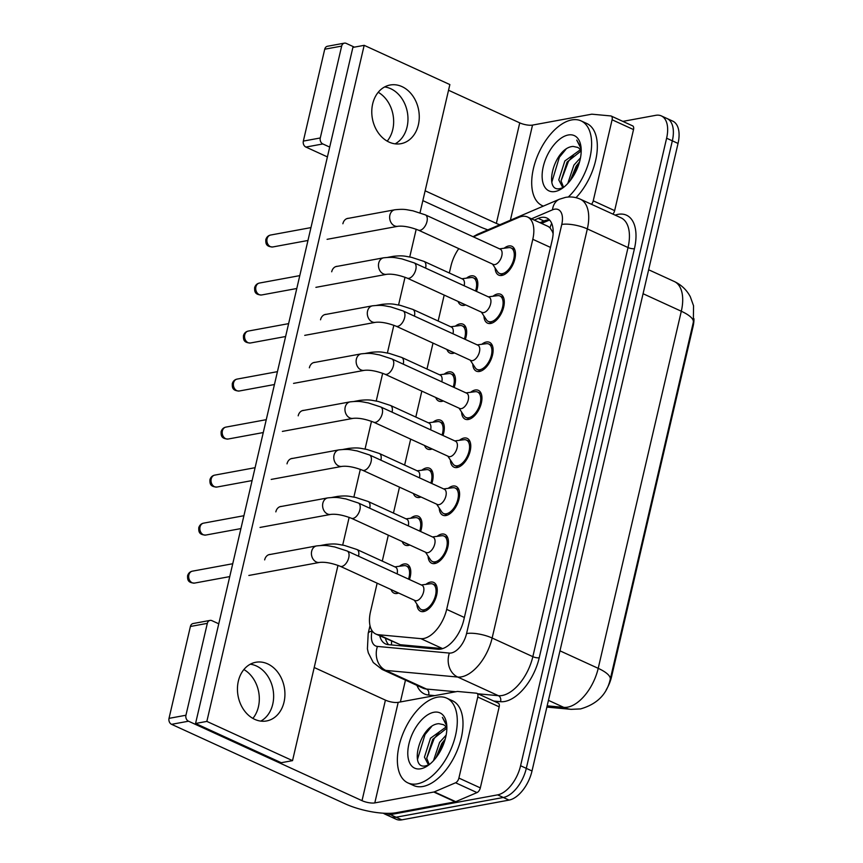 <?xml version="1.0" encoding="UTF-8"?>
<svg xmlns="http://www.w3.org/2000/svg" width="863" height="863" viewBox="0 0 863 863"><rect width="100%" height="100%" fill="white"/><g stroke="black" fill="none" stroke-linecap="round" stroke-linejoin="round"><path stroke-width="1.29" d="M465.675 304.919A15.847 8.533 114.6 0 1 464.218 305.351A15.847 8.533 114.6 0 1 461.047 305.017A15.847 8.533 114.6 0 1 458.091 301.446M466.516 278.145A15.847 8.533 114.6 0 1 471.069 275.88A15.847 8.533 114.6 0 1 474.24 276.203A15.847 8.533 114.6 0 1 476.495 291.424M454.499 352.935A15.847 8.533 114.6 0 1 453.043 353.366A15.847 8.533 114.6 0 1 449.871 353.043A15.847 8.533 114.6 0 1 446.915 349.461M455.34 326.16A15.847 8.533 114.6 0 1 459.903 323.895A15.847 8.533 114.6 0 1 463.064 324.218A15.847 8.533 114.6 0 1 465.33 339.439M443.334 400.961A15.847 8.533 114.6 0 1 441.867 401.381A15.847 8.533 114.6 0 1 438.695 401.058A15.847 8.533 114.6 0 1 435.75 397.487M444.165 374.186A15.847 8.533 114.6 0 1 448.728 371.91A15.847 8.533 114.6 0 1 451.899 372.244A15.847 8.533 114.6 0 1 454.154 387.455M432.158 448.976A15.847 8.533 114.6 0 1 430.691 449.396A15.847 8.533 114.6 0 1 427.519 449.073A15.847 8.533 114.6 0 1 424.574 445.502M432.989 422.201A15.847 8.533 114.6 0 1 437.552 419.936A15.847 8.533 114.6 0 1 440.723 420.259A15.847 8.533 114.6 0 1 442.978 435.481M420.982 496.991A15.847 8.533 114.6 0 1 419.515 497.422A15.847 8.533 114.6 0 1 416.344 497.088A15.847 8.533 114.6 0 1 413.399 493.517M421.824 470.216A15.847 8.533 114.6 0 1 426.376 467.951A15.847 8.533 114.6 0 1 429.547 468.275A15.847 8.533 114.6 0 1 431.802 483.496M409.806 545.017A15.847 8.533 114.6 0 1 408.339 545.438A15.847 8.533 114.6 0 1 405.179 545.114A15.847 8.533 114.6 0 1 402.223 541.543M410.648 518.242A15.847 8.533 114.6 0 1 415.2 515.966A15.847 8.533 114.6 0 1 418.372 516.29A15.847 8.533 114.6 0 1 420.626 531.511M398.63 593.032A15.847 8.533 114.6 0 1 397.174 593.453A15.847 8.533 114.6 0 1 394.003 593.129A15.847 8.533 114.6 0 1 391.047 589.558M399.472 566.257A15.847 8.533 114.6 0 1 404.024 563.992A15.847 8.533 114.6 0 1 407.196 564.316A15.847 8.533 114.6 0 1 409.45 579.537M504.165 248.231A15.847 8.533 114.6 0 1 508.717 245.966A15.847 8.533 114.6 0 1 511.888 246.289A15.847 8.533 114.6 0 1 514.111 261.608A15.847 8.533 114.6 0 1 501.856 275.437A15.847 8.533 114.6 0 1 498.685 275.103A15.847 8.533 114.6 0 1 495.114 267.983M492.989 296.246A15.847 8.533 114.6 0 1 497.541 293.981A15.847 8.533 114.6 0 1 500.713 294.305A15.847 8.533 114.6 0 1 502.935 309.623A15.847 8.533 114.6 0 1 490.68 323.452A15.847 8.533 114.6 0 1 487.509 323.129A15.847 8.533 114.6 0 1 483.938 316.009M481.813 344.272A15.847 8.533 114.6 0 1 486.365 341.996A15.847 8.533 114.6 0 1 489.537 342.331A15.847 8.533 114.6 0 1 491.759 357.638A15.847 8.533 114.6 0 1 479.504 371.468A15.847 8.533 114.6 0 1 476.344 371.144A15.847 8.533 114.6 0 1 472.762 364.024M470.637 392.287A15.847 8.533 114.6 0 1 475.189 390.022A15.847 8.533 114.6 0 1 478.361 390.346A15.847 8.533 114.6 0 1 480.583 405.664A15.847 8.533 114.6 0 1 468.339 419.483A15.847 8.533 114.6 0 1 465.168 419.159A15.847 8.533 114.6 0 1 461.586 412.039M459.461 440.303A15.847 8.533 114.6 0 1 464.014 438.037A15.847 8.533 114.6 0 1 467.185 438.361A15.847 8.533 114.6 0 1 469.407 453.679A15.847 8.533 114.6 0 1 457.163 467.509A15.847 8.533 114.6 0 1 453.992 467.174A15.847 8.533 114.6 0 1 450.41 460.065M448.285 488.329A15.847 8.533 114.6 0 1 452.848 486.052A15.847 8.533 114.6 0 1 456.009 486.376A15.847 8.533 114.6 0 1 458.242 501.694A15.847 8.533 114.6 0 1 445.988 515.524A15.847 8.533 114.6 0 1 442.816 515.2A15.847 8.533 114.6 0 1 439.245 508.08M437.11 536.344A15.847 8.533 114.6 0 1 441.673 534.078A15.847 8.533 114.6 0 1 444.844 534.402A15.847 8.533 114.6 0 1 447.066 549.72A15.847 8.533 114.6 0 1 434.812 563.539A15.847 8.533 114.6 0 1 431.64 563.215A15.847 8.533 114.6 0 1 428.07 556.096M425.944 584.359A15.847 8.533 114.6 0 1 430.497 582.094A15.847 8.533 114.6 0 1 433.668 582.417A15.847 8.533 114.6 0 1 435.891 597.735A15.847 8.533 114.6 0 1 423.636 611.565A15.847 8.533 114.6 0 1 420.464 611.231A15.847 8.533 114.6 0 1 416.894 604.111M377.142 583.194L370.507 611.705A27.961 15.07 -65.4 0 0 375.793 634.014A27.961 15.07 -65.4 0 0 378.533 634.736L420.842 638.642A27.961 15.07 -65.4 0 0 423.69 638.501A27.961 15.07 -65.4 0 0 446.667 609.375L532.795 239.299A27.961 15.07 -65.4 0 0 527.509 216.991A27.961 15.07 -65.4 0 0 518.879 217.357L473.345 236.84M553.183 232.212A9.32 5.027 -65.4 0 0 552.342 231.521L550.022 227.8L548.232 226.484L527.509 216.991M606.247 689.774A25.167 13.56 -65.4 0 0 611.554 676.775L693.043 326.602A25.167 13.56 -65.4 0 0 693.981 318.771M552.342 231.521A27.961 15.07 114.6 0 1 553.118 233.808M375.793 634.014L400.313 644.715L442.611 648.62L420.842 638.642M458.792 248.63A27.961 15.07 -65.4 0 0 450.939 266.084L449.321 272.988M444.186 295.081L438.156 321.014M433.01 343.096L426.98 369.03M421.834 391.112L415.804 417.045M410.669 439.138L404.628 465.071M399.493 487.153L393.452 513.086M388.318 535.168L382.277 561.101M622.849 121.381L655.74 115.329A27.961 15.07 114.6 0 1 661.328 115.901L667.045 118.522A27.961 15.07 114.6 0 1 672.331 140.831L526.301 768.361A27.961 15.07 114.6 0 1 503.312 797.488L396.085 817.229A27.961 15.07 114.6 0 1 390.497 816.657A27.961 15.07 114.6 0 0 396.085 817.229L503.312 797.488A27.961 15.07 114.6 0 0 526.301 768.361L672.331 140.831A27.961 15.07 114.6 0 0 667.045 118.522L672.752 121.133A27.961 15.07 114.6 0 1 678.038 143.441L532.007 770.983A27.961 15.07 114.6 0 1 509.03 800.098L401.802 819.85A27.961 15.07 114.6 0 1 396.203 819.278L384.779 814.046A27.961 15.07 114.6 0 1 383.355 813.205M379.785 635.837A27.961 15.07 -65.4 0 0 385.502 643.917A27.961 15.07 -65.4 0 0 388.253 644.639L437.962 649.235A27.961 15.07 -65.4 0 0 440.81 649.095A27.961 15.07 -65.4 0 0 463.787 619.968L552.137 240.335A27.961 15.07 -65.4 0 0 546.851 218.026A27.961 15.07 -65.4 0 0 538.221 218.393L534.262 220.087M661.328 115.901A27.961 15.07 114.6 0 1 666.614 138.209L520.583 765.74A27.961 15.07 114.6 0 1 497.606 794.866L390.378 814.618A27.961 15.07 114.6 0 1 384.779 814.046M400.389 701.953L405.47 680.13M539.968 222.697L543.938 221.004A27.961 15.07 114.6 0 1 549.451 219.892M388.63 644.672A27.961 15.07 114.6 0 1 385.491 638.458M414.326 600.216L419.364 607.865A13.981 7.53 -65.4 0 0 421.241 609.537A13.981 7.53 -65.4 0 0 424.046 609.828A13.981 7.53 -65.4 0 0 434.855 597.628A13.981 7.53 -65.4 0 0 432.892 584.111A13.981 7.53 -65.4 0 0 430.389 583.776A13.981 7.53 -65.4 0 0 430.098 583.83M416.689 600.702A8.393 4.52 -65.4 0 0 423.172 593.388A8.393 4.52 -65.4 0 0 421.996 585.276L347.163 551.004A8.393 4.52 -65.4 0 1 348.857 557.207A8.393 4.52 -65.4 0 1 341.856 566.43A8.393 4.52 -65.4 0 1 340.173 566.257L415.006 600.529A8.393 4.52 -65.4 0 0 416.689 600.702M408.523 579.105A13.981 7.53 -65.4 0 0 406.419 566.009A13.981 7.53 -65.4 0 0 403.927 565.675A13.981 7.53 -65.4 0 0 403.625 565.718M397.109 573.873A8.393 4.52 -65.4 0 0 395.524 567.174L356.969 549.515A8.393 4.52 -65.4 0 1 358.652 555.718A8.393 4.52 -65.4 0 1 358.544 556.214M393.83 590.831A13.981 7.53 -65.4 0 0 394.779 591.435A13.981 7.53 -65.4 0 0 395.858 591.759M425.502 552.201L430.529 559.85A13.981 7.53 -65.4 0 0 432.417 561.522A13.981 7.53 -65.4 0 0 435.211 561.813A13.981 7.53 -65.4 0 0 446.031 549.612A13.981 7.53 -65.4 0 0 444.067 536.096A13.981 7.53 -65.4 0 0 441.565 535.761A13.981 7.53 -65.4 0 0 441.263 535.804M427.854 552.687A8.393 4.52 -65.4 0 0 434.348 545.362A8.393 4.52 -65.4 0 0 433.172 537.261L358.339 502.989A8.393 4.52 -65.4 0 1 360.022 509.192A8.393 4.52 -65.4 0 1 353.032 518.415A8.393 4.52 -65.4 0 1 351.349 518.242L426.182 552.514A8.393 4.52 -65.4 0 0 427.854 552.687M436.678 504.186L441.705 511.835A13.981 7.53 -65.4 0 0 443.593 513.507A13.981 7.53 -65.4 0 0 446.387 513.787A13.981 7.53 -65.4 0 0 457.196 501.586A13.981 7.53 -65.4 0 0 455.243 488.08A13.981 7.53 -65.4 0 0 452.741 487.735A13.981 7.53 -65.4 0 0 452.439 487.789M439.03 504.661A8.393 4.52 -65.4 0 0 445.513 497.347A8.393 4.52 -65.4 0 0 444.337 489.235L369.515 454.963A8.393 4.52 -65.4 0 1 371.198 461.166A8.393 4.52 -65.4 0 1 364.208 470.4A8.393 4.52 -65.4 0 1 362.525 470.227L437.358 504.488A8.393 4.52 -65.4 0 0 439.03 504.661M447.854 456.171L452.881 463.809A13.981 7.53 -65.4 0 0 454.769 465.481A13.981 7.53 -65.4 0 0 457.563 465.772A13.981 7.53 -65.4 0 0 468.372 453.571A13.981 7.53 -65.4 0 0 466.408 440.054A13.981 7.53 -65.4 0 0 463.916 439.72A13.981 7.53 -65.4 0 0 463.614 439.774M450.206 456.646A8.393 4.52 -65.4 0 0 456.689 449.332A8.393 4.52 -65.4 0 0 455.513 441.22L380.691 406.948A8.393 4.52 -65.4 0 1 382.374 413.15A8.393 4.52 -65.4 0 1 375.373 422.374A8.393 4.52 -65.4 0 1 373.701 422.201L448.533 456.473A8.393 4.52 -65.4 0 0 450.206 456.646M459.03 408.145L464.057 415.793A13.981 7.53 -65.4 0 0 465.944 417.465A13.981 7.53 -65.4 0 0 468.738 417.757A13.981 7.53 -65.4 0 0 479.548 405.556A13.981 7.53 -65.4 0 0 477.584 392.039A13.981 7.53 -65.4 0 0 475.092 391.705A13.981 7.53 -65.4 0 0 474.79 391.748M461.381 408.631A8.393 4.52 -65.4 0 0 467.865 401.306A8.393 4.52 -65.4 0 0 466.689 393.204L391.856 358.932A8.393 4.52 -65.4 0 1 393.55 365.135A8.393 4.52 -65.4 0 1 386.548 374.359A8.393 4.52 -65.4 0 1 384.876 374.186L459.699 408.458A8.393 4.52 -65.4 0 0 461.381 408.631M419.698 531.09A13.981 7.53 -65.4 0 0 417.595 517.994A13.981 7.53 -65.4 0 0 415.103 517.66A13.981 7.53 -65.4 0 0 414.801 517.703M408.285 525.858A8.393 4.52 -65.4 0 0 406.7 519.148L368.145 501.489A8.393 4.52 -65.4 0 1 369.828 507.692A8.393 4.52 -65.4 0 1 369.72 508.199M404.995 542.816A13.981 7.53 -65.4 0 0 405.955 543.42A13.981 7.53 -65.4 0 0 407.034 543.744M430.874 483.064A13.981 7.53 -65.4 0 0 428.771 469.968A13.981 7.53 -65.4 0 0 426.279 469.634A13.981 7.53 -65.4 0 0 425.977 469.688M419.45 477.843A8.393 4.52 -65.4 0 0 417.875 471.133L379.31 453.474A8.393 4.52 -65.4 0 1 381.004 459.677A8.393 4.52 -65.4 0 1 380.896 460.184M416.171 494.79A13.981 7.53 -65.4 0 0 417.12 495.394A13.981 7.53 -65.4 0 0 418.199 495.718M442.05 435.049A13.981 7.53 -65.4 0 0 439.947 421.953A13.981 7.53 -65.4 0 0 437.444 421.619A13.981 7.53 -65.4 0 0 437.142 421.662M430.626 429.817A8.393 4.52 -65.4 0 0 429.051 423.118L390.486 405.459A8.393 4.52 -65.4 0 1 392.18 411.662A8.393 4.52 -65.4 0 1 392.072 412.158M427.347 446.775A13.981 7.53 -65.4 0 0 428.296 447.379A13.981 7.53 -65.4 0 0 429.375 447.703M437.412 697.185A46.613 25.113 114.6 0 1 446.732 698.145A46.613 25.113 114.6 0 1 453.28 743.194A46.613 25.113 114.6 0 1 417.239 783.863A46.613 25.113 114.6 0 1 407.919 782.903A46.613 25.113 114.6 0 1 401.381 737.854A46.613 25.113 114.6 0 1 437.412 697.185M446.732 698.145L452.449 700.756A46.613 25.113 114.6 0 1 458.987 745.815A46.613 25.113 114.6 0 1 422.956 786.473A46.613 25.113 114.6 0 1 413.636 785.513L407.919 782.903M446.721 728.275L432.773 739.267L426.7 758.178L429.202 764.37M446.009 727.034L430.508 738.232L424.434 757.131L427.994 764.003L429.526 764.402M445.232 739.106L441.845 743.421L436.009 757.703M446.16 735.093L439.58 742.385L433.474 760.713M420.756 768.782A30.399 16.375 114.6 0 1 408.922 743.917A30.399 16.375 114.6 0 1 433.906 712.266A30.399 16.375 114.6 0 1 446.581 723.636A30.399 16.375 114.6 0 1 427.12 766.128A30.399 16.375 114.6 0 1 420.756 768.782M443.043 724.542A21.079 11.348 114.6 0 1 443.248 724.629L438.814 723.69C419.742 724.586 408.512 770.335 425.826 765.794L428.706 764.92M446.743 725.017L442.395 717.38L446.829 726.117M443.248 724.629A21.079 11.348 114.6 0 1 446.861 728.599M444.855 740.389L436.991 756.376M439.396 731.953L434.078 738.728L426.71 758.264M431.586 726.56L425.006 734.575L417.53 759.278M543.388 206.095A46.613 25.113 114.6 0 1 542.255 205.642A46.613 25.113 114.6 0 1 535.718 160.583A46.613 25.113 114.6 0 1 571.748 119.925A46.613 25.113 114.6 0 1 581.069 120.885A46.613 25.113 114.6 0 1 590.767 153.646A46.613 25.113 114.6 0 1 568.296 197.034M581.069 120.885L586.786 123.495A46.613 25.113 114.6 0 1 596.7 154.811A46.613 25.113 114.6 0 1 575.999 197.681M581.047 151.014L567.11 162.007L561.036 180.906L563.528 187.109M580.335 149.774L564.844 160.971L558.771 179.871L562.32 186.742L563.852 187.142M579.558 161.845L576.171 166.16L570.335 180.443M580.486 157.832L573.906 165.124L567.8 183.452M555.082 191.521A30.399 16.375 114.6 0 1 543.259 166.645A30.399 16.375 114.6 0 1 568.242 134.995A30.399 16.375 114.6 0 1 580.918 146.376A30.399 16.375 114.6 0 1 561.457 188.868A30.399 16.375 114.6 0 1 555.082 191.521M577.595 147.379L573.14 146.43C554.078 147.325 542.849 193.075 560.163 188.533L563.032 187.659M581.079 147.756L576.732 140.108L581.155 148.857M577.369 147.282A21.079 11.348 114.6 0 1 577.574 147.368A21.079 11.348 114.6 0 1 581.198 151.338M579.192 163.129L571.328 179.116M573.733 154.682L568.404 161.467L561.047 181.003M565.912 149.288L559.343 157.314L551.867 182.017M243.884 669.548A29.827 23.506 -100.4 0 1 258.425 706.797A29.827 23.506 -100.4 0 1 252.881 718.404M260.788 721.101A29.827 23.506 79.6 0 0 272.751 704.154A29.827 23.506 79.6 0 0 250.302 664.208A29.827 23.506 79.6 0 1 272.751 704.154A29.827 23.506 79.6 0 1 260.788 721.101M477.757 697.034A4.66 2.513 -65.4 0 0 476.883 693.313L498.296 703.129A4.66 2.513 114.6 0 1 499.181 706.84L477.757 697.034L458.9 778.081L480.324 787.887A4.66 2.513 114.6 0 1 477.002 792.59L455.74 801.684A4.66 2.513 114.6 0 1 455.233 801.846L396.225 812.709A37.292 11.1 13.1 0 1 345.081 803.787L171.575 724.327A4.66 3.679 -100.4 0 1 169.019 718.361L185.944 715.233A4.66 3.679 79.6 0 0 188.512 721.209L362.018 800.67A9.32 2.772 -166.9 0 0 374.801 802.903L433.809 792.029A4.66 2.513 -65.4 0 0 434.316 791.878L455.578 782.773A4.66 2.513 -65.4 0 0 458.9 778.081M499.181 706.84L480.324 787.887M218.76 623.798L211.91 620.659A4.66 3.679 79.6 0 0 210.054 620.411A4.66 3.679 79.6 0 0 207.325 623.356L190.399 626.484L169.019 718.361M190.399 626.484A4.66 3.679 -100.4 0 1 193.118 623.528L210.054 620.411M207.325 623.356L185.944 715.233M314.208 667.509L385.416 700.13A9.32 2.772 -166.9 0 0 398.199 702.353L457.207 691.49A4.66 2.513 -65.4 0 1 457.681 691.468L476.419 693.194A4.66 2.513 -65.4 0 1 476.883 693.313M378.221 92.287A29.827 23.506 -100.4 0 1 392.762 129.536A29.827 23.506 -100.4 0 1 387.217 141.133M395.125 143.841A29.827 23.506 79.6 0 0 407.088 126.893A29.827 23.506 79.6 0 0 384.639 86.947A29.827 23.506 79.6 0 1 407.088 126.893A29.827 23.506 79.6 0 1 395.125 143.841M612.094 119.774A4.66 2.513 -65.4 0 0 611.209 116.052L632.633 125.869A4.66 2.513 114.6 0 1 633.518 129.579L612.094 119.774L593.237 200.82L614.65 210.626A4.66 2.513 114.6 0 1 612.903 214.1M633.518 129.579L614.65 210.626M487.854 229.86A37.292 11.1 13.1 0 1 479.418 226.527L422.859 200.626M327.411 156.904L305.912 147.066A4.66 3.679 -100.4 0 1 303.345 141.09L320.281 137.972A4.66 3.679 79.6 0 0 322.838 143.948L329.698 147.088M354.38 47.131L346.236 43.398A4.66 3.679 79.6 0 0 344.391 43.15A4.66 3.679 79.6 0 0 341.662 46.095L324.725 49.213L303.345 141.09M324.725 49.213A4.66 3.679 -100.4 0 1 327.455 46.268L344.391 43.15M341.662 46.095L320.281 137.972M425.146 190.799L496.344 223.409A9.32 2.772 -166.9 0 0 499.914 224.704M448.533 90.248L519.742 122.87A9.32 2.772 -166.9 0 0 532.525 125.092L591.543 114.229A4.66 2.513 -65.4 0 1 592.018 114.196L610.756 115.933A4.66 2.513 -65.4 0 1 611.209 116.052M591.479 204.294A4.66 2.513 -65.4 0 0 593.237 200.82M348.728 218.274A8.393 6.613 79.6 0 0 347.811 218.361A8.393 6.613 79.6 0 0 342.902 223.668A8.393 6.613 79.6 0 0 342.881 223.754M337.552 266.289A8.393 6.613 79.6 0 0 336.635 266.376A8.393 6.613 79.6 0 0 331.726 271.694A8.393 6.613 79.6 0 0 331.705 271.78M315.211 362.331A8.393 6.613 79.6 0 0 314.283 362.417A8.393 6.613 79.6 0 0 309.386 367.724A8.393 6.613 79.6 0 0 309.364 367.811M304.035 410.346A8.393 6.613 79.6 0 0 303.118 410.432A8.393 6.613 79.6 0 0 298.21 415.739A8.393 6.613 79.6 0 0 298.188 415.826M292.859 458.372A8.393 6.613 79.6 0 0 291.942 458.458A8.393 6.613 79.6 0 0 287.034 463.765A8.393 6.613 79.6 0 0 287.012 463.852M281.683 506.387A8.393 6.613 79.6 0 0 280.766 506.473A8.393 6.613 79.6 0 0 275.858 511.781A8.393 6.613 79.6 0 0 275.836 511.867M326.387 314.315A8.393 6.613 79.6 0 0 325.459 314.402A8.393 6.613 79.6 0 0 320.551 319.709A8.393 6.613 79.6 0 0 320.54 319.795M270.507 554.402A8.393 6.613 79.6 0 0 269.59 554.488A8.393 6.613 79.6 0 0 264.682 559.796A8.393 6.613 79.6 0 0 264.661 559.882M372.676 103.884A29.827 23.506 79.6 0 0 400.928 143.69A29.827 23.506 79.6 0 0 418.372 124.822A29.827 23.506 79.6 0 0 390.119 85.016A29.827 23.506 79.6 0 0 372.676 103.884M238.339 681.155A29.827 23.506 79.6 0 0 266.591 720.95A29.827 23.506 79.6 0 0 284.035 702.083A29.827 23.506 79.6 0 0 255.782 662.277A29.827 23.506 79.6 0 0 238.339 681.155M420.022 212.773L449.86 84.574L364.175 45.329L206.85 721.403L292.535 760.637L337.983 565.351M342.697 545.071L349.159 517.325M353.873 497.056L360.324 469.31M365.049 449.04L371.5 421.295M376.225 401.025L382.676 373.269M387.39 352.999L393.852 325.254M398.566 304.984L405.027 277.239M409.742 256.969L416.203 229.224M364.175 45.329L352.891 47.411L195.567 723.474L281.252 762.719L292.535 760.637M206.85 721.403L195.567 723.474M470.206 360.13L475.233 367.778A13.981 7.53 -65.4 0 0 477.12 369.45A13.981 7.53 -65.4 0 0 479.914 369.731A13.981 7.53 -65.4 0 0 490.723 357.541A13.981 7.53 -65.4 0 0 488.76 344.024A13.981 7.53 -65.4 0 0 486.268 343.69A13.981 7.53 -65.4 0 0 485.966 343.733M472.557 360.615A8.393 4.52 -65.4 0 0 479.041 353.291A8.393 4.52 -65.4 0 0 477.865 345.178L403.032 310.907A8.393 4.52 -65.4 0 1 404.725 317.12A8.393 4.52 -65.4 0 1 397.724 326.343A8.393 4.52 -65.4 0 1 396.052 326.171L470.874 360.443A8.393 4.52 -65.4 0 0 472.557 360.615M481.381 312.115L486.408 319.763A13.981 7.53 -65.4 0 0 488.285 321.424A13.981 7.53 -65.4 0 0 491.09 321.716A13.981 7.53 -65.4 0 0 501.899 309.515A13.981 7.53 -65.4 0 0 499.936 295.998A13.981 7.53 -65.4 0 0 497.444 295.664A13.981 7.53 -65.4 0 0 497.142 295.718M483.733 312.589A8.393 4.52 -65.4 0 0 490.216 305.275A8.393 4.52 -65.4 0 0 489.041 297.163L414.208 262.891A8.393 4.52 -65.4 0 1 415.901 269.094A8.393 4.52 -65.4 0 1 408.9 278.318A8.393 4.52 -65.4 0 1 407.217 278.145L482.05 312.417A8.393 4.52 -65.4 0 0 483.733 312.589M492.546 264.089L497.584 271.737A13.981 7.53 -65.4 0 0 499.461 273.409A13.981 7.53 -65.4 0 0 502.266 273.7A13.981 7.53 -65.4 0 0 513.075 261.5A13.981 7.53 -65.4 0 0 511.112 247.983A13.981 7.53 -65.4 0 0 508.609 247.649A13.981 7.53 -65.4 0 0 508.318 247.692M494.898 264.574A8.393 4.52 -65.4 0 0 501.392 257.25A8.393 4.52 -65.4 0 0 500.216 249.148L425.383 214.876A8.393 4.52 -65.4 0 1 427.077 221.079A8.393 4.52 -65.4 0 1 420.076 230.302A8.393 4.52 -65.4 0 1 418.393 230.13L493.226 264.402A8.393 4.52 -65.4 0 0 494.898 264.574M453.215 387.034A13.981 7.53 -65.4 0 0 451.122 373.938A13.981 7.53 -65.4 0 0 448.62 373.603A13.981 7.53 -65.4 0 0 448.318 373.647M441.802 381.802A8.393 4.52 -65.4 0 0 440.216 375.092L401.662 357.433A8.393 4.52 -65.4 0 1 403.355 363.647A8.393 4.52 -65.4 0 1 403.248 364.143M438.523 398.76A13.981 7.53 -65.4 0 0 439.472 399.364A13.981 7.53 -65.4 0 0 440.551 399.688M464.391 339.008A13.981 7.53 -65.4 0 0 462.288 325.912A13.981 7.53 -65.4 0 0 459.796 325.578A13.981 7.53 -65.4 0 0 459.494 325.631M452.978 333.787A8.393 4.52 -65.4 0 0 451.392 327.077L412.838 309.418A8.393 4.52 -65.4 0 1 414.531 315.621A8.393 4.52 -65.4 0 1 414.423 316.128M449.699 350.734A13.981 7.53 -65.4 0 0 450.648 351.338A13.981 7.53 -65.4 0 0 451.727 351.673M475.567 290.993A13.981 7.53 -65.4 0 0 473.463 277.897A13.981 7.53 -65.4 0 0 470.971 277.562A13.981 7.53 -65.4 0 0 470.669 277.606M464.154 285.761A8.393 4.52 -65.4 0 0 462.568 279.062L424.013 261.403A8.393 4.52 -65.4 0 1 425.707 267.606A8.393 4.52 -65.4 0 1 425.599 268.102M460.874 302.719A13.981 7.53 -65.4 0 0 461.824 303.323A13.981 7.53 -65.4 0 0 462.902 303.647M551.705 223.42A27.961 20.259 66.8 0 0 550.022 227.8M693.043 326.602L692.396 326.311M611.554 676.775L610.907 676.484M391.597 641.252A27.961 23.15 95.3 0 0 391.565 644.952M464.37 617.487L446.667 609.375M400.313 644.715L378.533 634.736M550.486 247.411L532.795 239.299M547.174 705.826L563.766 707.369A37.292 20.086 -65.4 0 0 567.563 707.175A37.292 20.086 -65.4 0 0 598.21 668.34A32.632 9.72 13.1 0 1 610.227 679.375C606.883 694.348 596.991 704.197 580.529 708.922L571.144 709.343L546.872 707.099M571.144 709.343A32.632 27.012 95.3 0 1 563.766 707.369L548.447 700.346M559.968 650.831L598.21 668.34L681.306 311.241A37.292 20.086 -65.4 0 0 674.262 281.489C681.328 284.822 686.678 289.914 690.314 296.753L693.55 305.772L693.334 322.266A32.632 9.72 -166.9 0 0 681.306 311.241L643.075 293.722M678.038 143.441L666.614 138.209M532.007 770.983L520.583 765.74M509.03 800.098L497.606 794.866M401.802 819.85L390.378 814.618M372.136 630.842L372.082 631.08A18.641 10.043 -65.4 0 0 377.433 646.43L449.353 653.075A18.641 10.043 -65.4 0 0 451.252 652.978A18.641 10.043 -65.4 0 0 466.57 633.561L561.77 224.456A18.641 10.043 -65.4 0 0 554.521 209.202A18.641 10.043 -65.4 0 0 552.493 209.828L531.489 218.814M561.77 224.456A18.641 5.556 -166.9 0 1 587.336 228.911L492.137 638.027A37.292 20.086 114.6 0 1 461.489 676.851A37.292 20.086 114.6 0 1 457.692 677.045L498.393 695.686A37.292 20.086 -65.4 0 0 502.19 695.492A37.292 20.086 -65.4 0 0 532.838 656.667L628.037 247.552A37.292 20.086 -65.4 0 0 620.993 217.81L580.292 199.17A37.292 20.086 114.6 0 1 587.336 228.911L628.037 247.552A4.66 1.392 13.1 0 0 634.434 248.673L539.224 657.779A4.66 1.392 13.1 0 1 532.838 656.667L492.137 638.027A18.641 5.556 -166.9 0 0 466.57 633.561M580.292 199.17C575.545 197.055 570.583 196.462 565.427 197.4L559.44 199.224A18.641 13.506 66.8 0 0 552.493 209.828M539.224 657.779A41.953 22.6 114.6 0 1 504.758 701.468A41.953 22.6 114.6 0 1 500.486 701.684L493.798 701.069M434.812 695.61L428.566 695.039A41.953 22.6 114.6 0 1 416.969 685.405M615.146 215.135A41.953 22.6 114.6 0 1 634.434 248.673M449.353 653.075A18.641 15.437 95.3 0 0 457.692 677.045L385.783 670.4L426.484 689.041L455.783 691.748M377.433 646.43A18.641 15.437 95.3 0 0 385.783 670.4A37.292 20.086 114.6 0 1 382.115 669.44L422.816 688.081A37.292 20.086 -65.4 0 0 426.484 689.041A4.66 3.862 -84.7 0 1 428.566 695.039M477.929 693.798L498.393 695.686A4.66 3.862 -84.7 0 1 500.486 701.684M559.44 199.224L477.854 234.143A18.641 13.506 66.8 0 0 474.736 236.246M372.082 631.08A18.641 5.556 -166.9 0 0 368.199 633.388L367.422 648.825L368.296 652.806L373.28 662.547L382.115 669.44M543.938 221.004L538.221 218.393M192.395 571.166C189.989 571.662 188.393 573.194 187.584 575.75C187.595 578.663 187.077 582.913 194.585 583.086A6.063 4.779 -100.4 0 1 188.846 574.995A6.063 4.779 -100.4 0 1 192.395 571.166L232.74 563.733M187.584 575.75A6.063 1.802 13.1 0 1 188.846 574.995M340.173 566.257C331.931 563.097 325.081 561.824 319.623 562.417A8.393 6.613 -100.4 0 1 311.672 551.23A8.393 6.613 -100.4 0 1 311.802 550.745A8.393 6.613 -100.4 0 1 316.581 545.923C327.12 544.812 328.318 545.999 334.617 546.926L347.163 551.004M324.035 545.492A8.393 6.613 -100.4 0 1 326.387 544.424L320.615 545.492M203.571 523.151C201.165 523.647 199.569 525.168 198.76 527.735C198.77 530.648 198.253 534.898 205.761 535.06A6.063 4.779 -100.4 0 1 200.022 526.98A6.063 4.779 -100.4 0 1 203.571 523.151L243.916 515.718M198.76 527.735A6.063 1.802 13.1 0 1 200.022 526.98M351.349 518.242C343.107 515.082 336.246 513.798 330.799 514.402A8.393 6.613 -100.4 0 1 322.848 503.205A8.393 6.613 -100.4 0 1 322.978 502.719A8.393 6.613 -100.4 0 1 327.757 497.897C338.296 496.797 339.493 497.983 345.793 498.9L358.339 502.989M214.736 475.125C212.341 475.621 210.734 477.153 209.936 479.709C209.936 482.633 209.429 486.883 216.937 487.045A6.063 4.779 -100.4 0 1 211.198 478.965A6.063 4.779 -100.4 0 1 214.736 475.125L255.092 467.692M209.936 479.709A6.063 1.802 13.1 0 1 211.198 478.965M362.525 470.227C354.272 467.066 347.422 465.783 341.975 466.387A8.393 6.613 -100.4 0 1 334.024 455.189A8.393 6.613 -100.4 0 1 334.154 454.704A8.393 6.613 -100.4 0 1 338.932 449.882C349.472 448.782 350.658 449.957 356.958 450.885L369.515 454.963M225.912 427.109C223.517 427.606 221.91 429.138 221.111 431.694C221.111 434.607 220.604 438.857 228.112 439.03A6.063 4.779 -100.4 0 1 222.374 430.939A6.063 4.779 -100.4 0 1 225.912 427.109L266.257 419.677M221.111 431.694A6.063 1.802 13.1 0 1 222.374 430.939M373.701 422.201C365.448 419.04 358.598 417.768 353.14 418.361A8.393 6.613 -100.4 0 1 345.2 407.174A8.393 6.613 -100.4 0 1 345.329 406.689A8.393 6.613 -100.4 0 1 350.108 401.867C360.648 400.756 361.834 401.942 368.134 402.87L380.691 406.948M237.088 379.094C234.693 379.591 233.086 381.122 232.287 383.679C232.287 386.592 231.769 390.842 239.288 391.004A6.063 4.779 -100.4 0 1 233.549 382.924A6.063 4.779 -100.4 0 1 237.088 379.094L277.433 371.662M232.287 383.679A6.063 1.802 13.1 0 1 233.549 382.924M384.876 374.186C376.624 371.025 369.774 369.742 364.315 370.346A8.393 6.613 -100.4 0 1 356.376 359.148A8.393 6.613 -100.4 0 1 356.495 358.674A8.393 6.613 -100.4 0 1 361.284 353.841C371.824 352.74 373.01 353.927 379.31 354.844L391.856 358.932M335.211 497.476A8.393 6.613 -100.4 0 1 337.562 496.408L331.791 497.466M346.387 449.461A8.393 6.613 -100.4 0 1 348.738 448.393L342.967 449.45M357.552 401.446A8.393 6.613 -100.4 0 1 359.903 400.367L354.143 401.435M385.416 700.13L362.018 800.67M398.199 702.353L374.801 802.903M455.233 801.846L433.809 792.029M188.512 721.209L171.575 724.327M434.316 791.878L455.74 801.684M477.002 792.59L455.578 782.773M519.742 122.87L496.344 223.409M532.525 125.092L510.389 220.216M322.838 143.948L305.912 147.066M248.264 331.068C245.858 331.575 244.261 333.096 243.463 335.653C243.463 338.576 242.945 342.827 250.464 342.989A6.063 4.779 -100.4 0 1 244.725 334.909A6.063 4.779 -100.4 0 1 248.264 331.068L288.609 323.636M243.463 335.653A6.063 1.802 13.1 0 1 244.725 334.909M396.052 326.171C387.8 323.01 380.95 321.726 375.491 322.331A8.393 6.613 -100.4 0 1 367.552 311.133A8.393 6.613 -100.4 0 1 367.67 310.648A8.393 6.613 -100.4 0 1 372.449 305.826C382.999 304.725 384.186 305.901 390.486 306.829L403.032 310.907M259.439 283.053C257.034 283.549 255.437 285.081 254.639 287.638C254.639 290.551 254.121 294.801 261.629 294.973A6.063 4.779 -100.4 0 1 255.89 286.883A6.063 4.779 -100.4 0 1 259.439 283.053L299.785 275.621M254.639 287.638A6.063 1.802 13.1 0 1 255.89 286.883M407.217 278.145C398.976 274.984 392.126 273.711 386.667 274.315A8.393 6.613 -100.4 0 1 378.717 263.118A8.393 6.613 -100.4 0 1 378.846 262.632A8.393 6.613 -100.4 0 1 383.625 257.81C394.175 256.71 395.362 257.886 401.662 258.814L414.208 262.891M270.615 235.038C268.21 235.534 266.613 237.066 265.804 239.623C265.815 242.535 265.297 246.786 272.805 246.958A6.063 4.779 -100.4 0 1 267.066 238.868A6.063 4.779 -100.4 0 1 270.615 235.038L310.96 227.605M265.804 239.623A6.063 1.802 13.1 0 1 267.066 238.868M418.393 230.13C410.152 226.969 403.301 225.685 397.843 226.289A8.393 6.613 -100.4 0 1 389.893 215.103A8.393 6.613 -100.4 0 1 390.022 214.617A8.393 6.613 -100.4 0 1 394.801 209.785C405.34 208.684 406.538 209.871 412.838 210.788L425.383 214.876M368.728 353.42A8.393 6.613 -100.4 0 1 371.079 352.352L365.319 353.42M379.903 305.405A8.393 6.613 -100.4 0 1 382.255 304.337L376.495 305.394M391.079 257.39A8.393 6.613 -100.4 0 1 393.431 256.311L387.66 257.379M549.548 220.011L541.554 223.431M693.334 322.266L610.227 679.375M674.262 281.489L648.642 269.763M477.854 234.143L473.064 236.71M370 625.643L368.199 633.388M432.892 584.111L436.538 585.783M421.317 584.963L430.389 583.776M316.581 545.923L268.706 554.736M421.241 609.537L424.898 611.209M319.623 562.417L248.846 575.459M194.585 583.086L229.741 576.603M406.419 566.009L410.076 567.681M394.844 566.862L403.927 565.675M394.779 591.435L398.426 593.108M326.387 544.424C336.926 543.323 338.113 544.51 344.413 545.427L356.969 549.515M444.067 536.096L447.714 537.768M432.492 536.948L441.565 535.761M327.757 497.897L279.871 506.721M432.417 561.522L436.074 563.194M330.799 514.402L260.022 527.433M205.761 535.06L240.917 528.588M455.243 488.08L458.889 489.753M443.668 488.933L452.741 487.735M338.932 449.882L291.047 458.706M443.593 513.507L447.25 515.179M341.975 466.387L271.198 479.418M216.937 487.045L252.093 480.572M466.408 440.054L470.065 441.727M454.844 440.907L463.916 439.72M350.108 401.867L302.223 410.68M454.769 465.481L458.426 467.153M353.14 418.361L282.374 431.403M228.112 439.03L263.269 432.546M477.584 392.039L481.241 393.711M466.02 392.892L475.092 391.705M361.284 353.841L313.398 362.665M465.944 417.465L469.591 419.138M364.315 370.346L293.549 383.388M239.288 391.004L274.445 384.531M417.595 517.994L421.252 519.666M406.02 518.846L415.103 517.66M405.955 543.42L409.601 545.092M337.562 496.408C348.102 495.308 349.288 496.484 355.588 497.412L368.145 501.489M428.771 469.968L432.428 471.64M417.196 470.82L426.279 469.634M417.12 495.394L420.777 497.066M348.738 448.393C359.278 447.282 360.464 448.469 366.764 449.396L379.31 453.474M439.947 421.953L443.593 423.625M428.372 422.805L437.444 421.619M428.296 447.379L431.953 449.051M359.903 400.367C370.454 399.267 371.64 400.454 377.94 401.371L390.486 405.459M542.255 205.642L543.312 206.128M488.76 344.024L492.417 345.696M477.185 344.876L486.268 343.69M372.449 305.826L324.574 314.65M477.12 369.45L480.767 371.122M375.491 322.331L304.725 335.362M250.464 342.989L285.61 336.516M499.936 295.998L503.593 297.67M488.361 296.85L497.444 295.664M383.625 257.81L335.75 266.624M488.285 321.424L491.942 323.107M386.667 274.315L315.901 287.347M261.629 294.973L296.786 288.501M511.112 247.983L514.758 249.655M499.537 248.835L508.609 247.649M394.801 209.785L346.915 218.609M499.461 273.409L503.118 275.081M397.843 226.289L327.066 239.331M272.805 246.958L307.962 240.475M451.122 373.938L454.769 375.61M439.547 374.79L448.62 373.603M439.472 399.364L443.129 401.036M371.079 352.352C381.629 351.252 382.816 352.428 389.116 353.355L401.662 357.433M462.288 325.912L465.944 327.584M450.723 326.764L459.796 325.578M450.648 351.338L454.305 353.021M382.255 304.337C392.794 303.237 393.992 304.412 400.292 305.34L412.838 309.418M473.463 277.897L477.12 279.569M461.899 278.749L470.971 277.562M461.824 303.323L465.47 304.995M393.431 256.311C403.97 255.211 405.168 256.397 411.468 257.314L424.013 261.403"/></g></svg>
